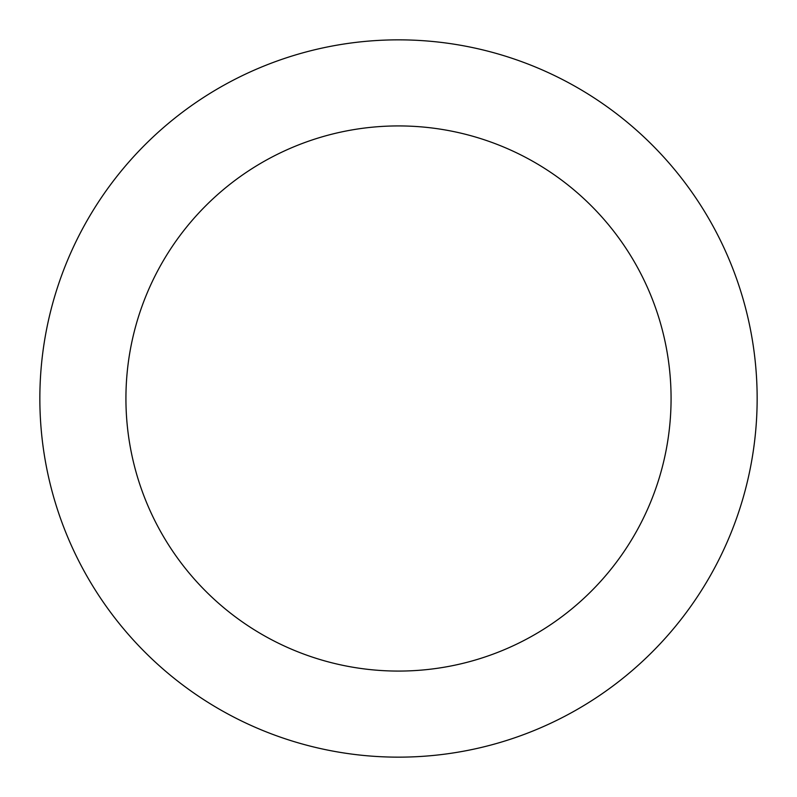 <?xml version="1.0" encoding="UTF-8"?>
<svg xmlns="http://www.w3.org/2000/svg" width="797" height="797" viewBox="0 0 797 797"><rect width="100%" height="100%" fill="white"/><g stroke="black" fill="none" stroke-linecap="round" stroke-linejoin="round"><path stroke-width="1.2" d="M671.074 398.5A272.574 272.574 0 0 0 398.5 125.926A272.574 272.574 0 0 0 125.926 398.5A272.574 272.574 0 0 0 398.5 671.074A272.574 272.574 0 0 0 671.074 398.5M39.85 398.5A358.65 358.65 0 0 1 398.5 39.85A358.65 358.65 0 0 1 757.15 398.5A358.65 358.65 0 0 1 398.5 757.15A358.65 358.65 0 0 1 39.85 398.5"/></g></svg>
